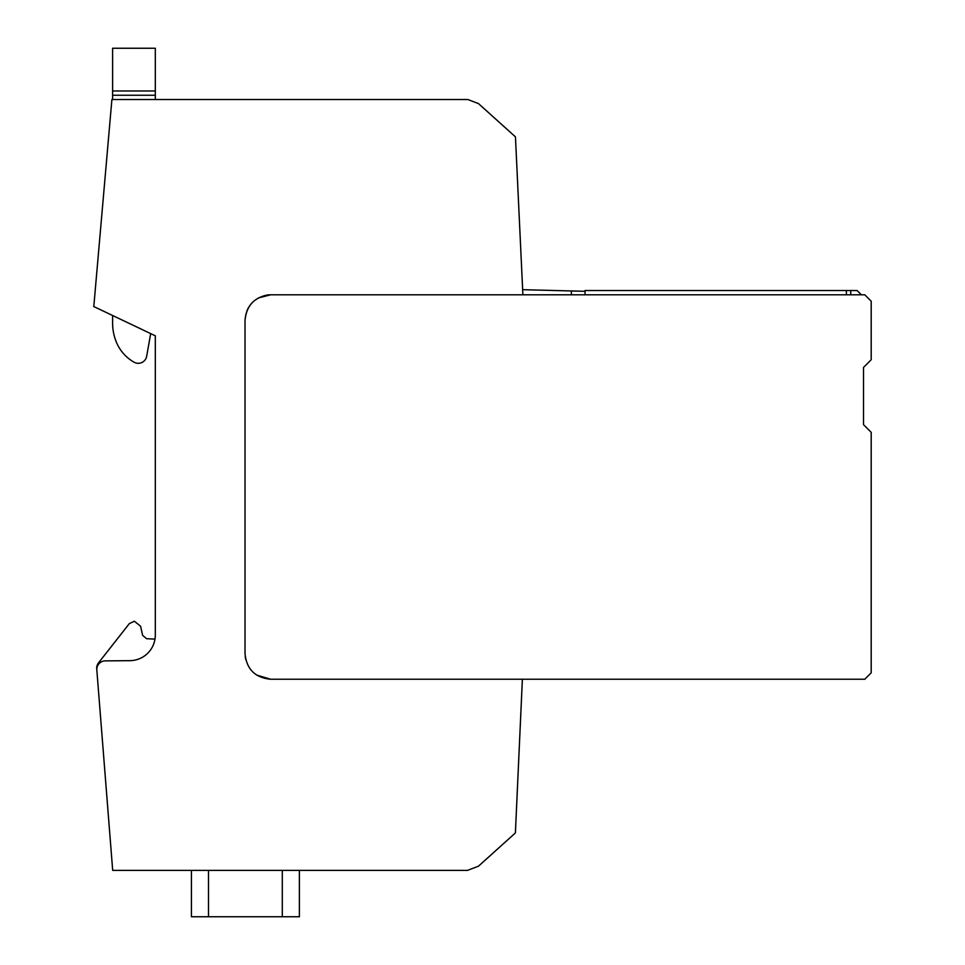 <?xml version="1.0" encoding="UTF-8"?>
<svg xmlns="http://www.w3.org/2000/svg" width="965" height="965" viewBox="0 0 965 965"><rect width="100%" height="100%" fill="white"/><g stroke="black" fill="none" stroke-linecap="round" stroke-linejoin="round"><path stroke-width="1.45" d="M245.026 320.284A25.633 25.633 0 0 0 245.026 320.428C246.545 304.868 255.098 296.327 270.658 294.808L522.897 294.808L515.455 136.873L478.495 103.605L467.868 99.516L111.904 99.516L93.798 306.556L155.317 335.808L155.317 635.03A25.633 25.633 0 0 1 129.913 660.663L105.269 660.88A8.54 8.54 0 0 0 96.838 670.096L112.688 870.37L467.579 870.37L478.495 866.16L515.394 832.94L522.379 679.239L270.658 679.239C255.098 677.72 246.545 669.179 245.026 653.607L245.026 320.428C246.063 306.665 253.3 298.221 266.738 295.109A25.633 25.633 0 0 1 270.658 294.808L864.797 294.808L871.202 301.213L871.202 359.728L863.518 367.424L863.518 424.66L871.202 432.344L871.202 672.834L864.797 679.239L270.658 679.239L256.69 675.09M111.904 99.516L93.798 306.556L112.603 315.495L112.603 323.106A49.975 49.975 0 0 0 116.463 342.358A40.94 40.94 0 0 0 134.063 362.201A8.54 8.54 0 0 0 146.68 356.254L150.673 333.601L155.317 335.808M518.012 775.245C520.075 730.059 520.075 730.059 518.012 775.245M245.701 659.445L245.207 656.634M585.043 291.309L585.043 290.525L585.043 291.309L522.656 289.681M571.377 290.947L571.377 294.808M154.991 639.132L146.559 638.685L142.615 635.344L140.588 626.225L134.34 621.207L140.588 626.225L142.615 635.344L140.588 626.225L134.34 621.207L140.588 626.225L142.615 635.344L146.559 638.685L142.615 635.344L146.559 638.685L154.991 639.132M96.826 669.975L96.729 668.793A8.54 8.54 0 0 1 98.527 662.846L129.298 623.655L98.527 662.846L129.298 623.655L134.34 621.207M129.298 623.655L98.527 662.846M191.42 870.37L191.42 916.75L191.42 870.37M299.379 870.37L299.379 916.75L191.42 916.75M112.603 90.963L112.603 99.504L155.317 99.516L155.317 48.25L112.603 48.25L112.603 90.963L155.317 90.963M585.043 294.808L585.043 290.525L846.365 290.525L846.365 294.808L846.365 290.525L846.365 294.808L846.365 290.525L857.101 290.525L861.371 294.808M863.518 367.424L863.518 424.66L863.518 367.424M247.124 310.296L248.138 308.197M270.658 294.808L258.367 297.944M270.658 679.239C255.098 677.72 246.545 669.179 245.026 653.607L245.026 320.428M858.814 679.239L522.379 679.239M282.299 870.37L282.299 916.75M208.5 870.37L208.5 916.75M112.603 95.233L155.317 95.233M846.365 294.808L846.365 290.525M850.72 294.808L850.72 290.525"/></g></svg>
